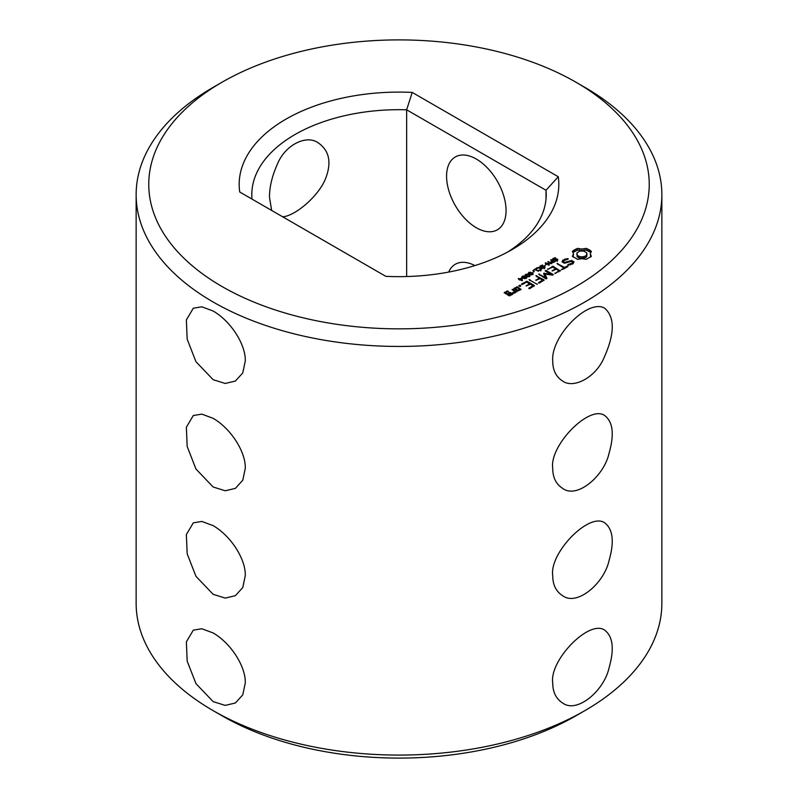 <?xml version="1.0" encoding="UTF-8"?>
<svg xmlns="http://www.w3.org/2000/svg" width="798" height="798" viewBox="0 0 798 798"><rect width="100%" height="100%" fill="white"/><g stroke="black" fill="none" stroke-linecap="round" stroke-linejoin="round"><path stroke-width="1.2" d="M213.126 632.944L201.814 628.744L193.296 630.171L186.363 641.861L187.181 661.113L195.949 683.627L213.126 701.622L225.196 705.392L235.35 703.008L242.762 694.878L245.265 683.068C245.974 667.417 231.689 643.737 213.126 632.944M213.126 525.623L201.814 521.433L193.296 522.86L186.363 534.55L187.181 553.802L195.949 576.316L213.126 594.31L225.196 598.081L235.35 595.697L242.762 587.567L245.265 575.757C245.974 560.106 231.689 536.426 213.126 525.623M213.126 418.312L201.814 414.122L193.296 415.539L186.363 427.239L187.181 446.491L195.949 469.005L213.126 486.989L225.196 490.77L235.35 488.386L242.762 480.256L245.265 468.446C245.974 452.795 231.689 429.115 213.126 418.312M213.126 311.001L201.814 306.801L193.296 308.228L186.363 319.928L187.181 339.18L195.949 361.684L213.126 379.678L225.196 383.459L235.35 381.075L242.762 372.945L245.265 361.125C245.964 345.464 231.689 321.794 213.126 311.001M222.053 82.214L213.126 87.371A262.861 151.76 0 0 0 136.139 194.682A262.861 151.76 0 0 0 213.126 301.993A262.861 151.76 0 0 0 499.588 334.891A262.861 151.76 0 0 0 661.861 194.682A262.861 151.76 0 0 0 584.874 87.371L575.947 82.214A250.243 144.478 0 0 0 222.053 82.214A250.243 144.478 0 0 0 222.053 286.532A250.243 144.478 0 0 0 575.947 286.532A250.243 144.478 0 0 0 575.947 82.214M136.139 194.682L136.139 603.318A262.861 151.76 0 0 0 213.126 710.629A262.861 151.76 0 0 0 584.874 710.629A262.861 151.76 0 0 0 661.861 603.318L661.861 194.682M222.053 715.786L222.053 715.786A250.243 144.478 0 0 0 222.053 715.786L213.126 710.629L222.053 715.786A250.243 144.478 0 0 0 575.947 715.786L584.874 710.629M552.735 361.125C550.45 336.666 588.116 298.143 604.704 308.228C615.358 317.634 614.749 334.99 602.859 360.297C593.752 378.561 572.984 388.636 562.65 381.075C556.076 376.875 552.775 370.222 552.735 361.125M552.735 468.446C549.134 445.693 589.353 404.436 604.704 415.539C612.974 421.913 614.44 434.431 609.093 453.094C604.146 476.216 576.904 499.189 562.65 488.386C556.076 484.196 552.775 477.553 552.735 468.446M552.735 575.757C549.134 553.004 589.353 511.747 604.704 522.86C612.974 529.224 614.44 541.742 609.093 560.405C604.146 583.528 576.904 606.5 562.65 595.697C556.076 591.508 552.775 584.864 552.735 575.757M552.735 683.068C549.134 660.315 589.353 619.058 604.704 630.171C612.974 636.535 614.44 649.053 609.093 667.717C604.146 690.839 576.904 713.811 562.65 703.008C556.076 698.819 552.775 692.175 552.735 683.068M506.062 210.562A42.055 24.279 -120 0 0 487.698 168.238A42.055 24.279 -120 0 0 455.289 156.967A42.055 24.279 -120 0 0 455.289 205.535A42.055 24.279 -120 0 0 497.354 229.814A42.055 24.279 -120 0 0 506.062 210.562M474.89 265.574A42.055 24.279 -120 0 0 455.289 264.278A42.055 24.279 -120 0 0 448.685 272.078M271.679 210.453L269.515 197.615C269.365 187.251 272.088 175.859 277.694 163.43C285.674 144.628 306.452 134.543 318.093 142.752C329.464 150.652 331.888 162.752 325.365 179.071C318.562 196.069 295.38 215.959 282.682 216.807M385.783 276.327A159.819 92.269 0 0 0 512.007 249.624A159.819 92.269 0 0 0 558.271 176.747L412.217 92.418A159.819 92.269 0 0 0 239.729 192.009L385.783 276.327M591.408 256.328L590.241 253.864L591.408 251.4L586.161 248.368L581.892 249.046L577.622 248.368L572.375 251.4L573.543 253.864L572.375 256.328L577.622 259.36L581.892 258.682L586.161 259.36L591.408 256.328M553.812 260.058L552.565 259.131L555.019 257.674L555.637 258.033L553.762 258.542L553.423 259.48L556.605 258.891L557.882 259.809L555.617 261.165L555.029 260.826L556.755 260.318L557.044 259.46L553.812 260.058M553.214 259.061L553.423 260.008M557.513 260.338L557.513 259.131L557.882 259.809M557.233 260.537L557.044 259.46M573.991 261.824L571.617 260.457L564.675 262.372L563.438 261.654L563.957 260.527L567.837 259.26L568.286 258.811L567.508 258.552L562.799 260.168L562.011 261.874L564.405 263.26L571.348 261.355L572.575 262.063L572.056 263.19L568.176 264.447L567.737 264.896L568.505 265.165L573.193 263.579L573.991 261.824M551.937 262.821L550.78 261.914L552.016 260.756L550.62 259.949L551.119 259.659L554.849 261.824L551.937 262.821M548.904 265.255L545.174 263.101L550.899 263.649L548.027 261.455L551.757 263.609L546.321 263.22L549.373 264.986L548.904 265.255M544.595 265.584L546.161 264.677L544.595 265.584M541.084 267.41L539.837 266.482L542.291 265.016L542.909 265.375L541.034 265.894L540.695 266.831L543.877 266.233L545.154 267.16L542.889 268.517L542.301 268.178L544.027 267.669L544.316 266.811L541.084 267.41M540.485 266.412L540.695 267.35M544.785 267.689L544.785 266.482L545.154 267.16M544.495 267.889L544.316 266.811M566.959 266.143L564.695 267.45L556.994 263.52L563.787 267.968L561.543 269.794L567.867 266.662L566.959 266.143L566.959 267.18M560.346 271.001L553.064 266.293L547.647 269.435L552.615 267.081L555.348 268.657L552.186 271.011L556.256 269.175L558.979 270.751L554.899 273.624L560.336 270.492M536.346 269.165L535.767 268.826L536.336 268.148L538.49 267.42L540.465 267.968L541.403 269.096L538.979 270.692L538.391 270.352L540.186 269.884L540.515 268.707L538.421 267.819L536.346 269.165L536.336 268.148M541.403 269.126L541.204 269.644M540.605 270.133L540.725 269.135M532.874 270.702L534.8 269.086L538.54 271.24L534.74 269.624L532.874 270.702M532.755 272.417L534.321 271.51L532.755 272.417M545.044 274.063L552.635 275.18L553.273 274.562L546.041 270.392L545.134 270.911L550.7 274.123L543.707 273.285L545.164 277.335L538.66 274.103L545.912 278.821L546.979 278.462L545.044 274.063L546.381 278.811M531.219 275.001L528.286 273.295L528.795 272.467L530.251 272.168L533.184 273.864L531.219 275.001M528.286 273.295L528.795 272.467L528.795 273.904M533.184 274.213L532.685 274.712M527.957 276.886L525.024 275.18L526.989 274.053L528.765 274.721L529.922 275.749L527.957 276.886L529.293 276.068L528.875 275.41L526.989 274.452L525.653 274.871L527.987 276.487M525.024 275.18L525.533 274.352L525.533 275.789M529.922 276.098L529.413 276.597M524.685 278.761L521.762 277.066L522.261 276.238L523.727 275.938L526.66 277.634L524.685 278.761M521.762 277.066L522.261 276.238L522.261 277.674M526.66 277.983L526.151 278.482M519.159 279.809L518.251 278.642L519.777 278.971L521.563 277.933L522.451 280.527L519.159 279.809M539.538 283.021L544.046 279.889L535.887 275.709L539.059 278.063L535.897 280.417L539.967 278.582L542.68 280.158L538.63 282.492L539.538 283.021M537.194 284.367L529.034 279.659L537.194 284.367M520.675 286.243L518.86 285.804L520.675 285.365L520.675 286.243L520.675 285.365M513.912 288.906L517.563 291.011L521.124 289.465L517.473 286.851L513.912 288.387M529.832 288.617L534.341 285.494L527.069 281.305L521.673 283.908L522.57 284.427L526.62 282.083L529.353 283.669L526.191 286.013L530.261 284.188L532.974 285.754L528.924 288.098L529.832 288.617M516.735 291.998L512.206 289.375L514.022 290.951L513.862 292.527L512.715 292.487L512.635 293.215L515.109 292.936L515.239 291.649L516.735 291.998M512.745 294.302L510.501 292.497L507.408 293.774L505.643 292.756L507.398 291.739L508.645 291.938L507.847 290.961L504.296 292.507L509.194 295.849L512.745 294.302M546.002 199.091L546.002 190.263L406.641 109.805A147.201 84.987 0 0 0 251.799 194.682A147.201 84.987 0 0 0 251.998 199.091M507.368 252.198A147.201 84.987 0 0 0 546.201 194.682A147.201 84.987 0 0 0 546.002 190.263L558.271 176.747M406.641 276.537L406.641 109.805L412.217 92.418M590.69 257.066L590.241 253.864M590.53 255.131L590.53 256.846M590.69 252.377L586.161 250.083L581.892 250.762L577.622 250.083L573.094 252.377M590.48 250.442L590.48 252.158M589.263 249.604L589.263 251.32M587.817 248.906L587.817 250.622M586.161 248.368L586.161 250.083M584.086 248.876L584.086 250.592M581.892 249.046L581.892 250.762M579.697 248.876L579.697 250.592M577.622 248.368L577.622 250.083M575.966 248.906L575.966 250.622M574.51 249.604L574.51 251.32M573.303 250.442L573.303 252.158M573.543 253.864L573.094 257.066M573.253 255.131L573.253 256.846M573.373 263.19L572.575 262.732M571.617 260.457L571.617 261.505M564.675 262.372L564.675 263.19M563.438 261.654L563.438 262.702M567.508 258.552L567.508 259.32M564.894 258.961L564.894 259.988M563.528 261.465L562.64 262.233M562.799 260.168L562.799 261.884M572.575 262.063L572.475 263.998M572.056 263.19L572.056 264.248M570.48 264.098L570.48 264.866M568.176 264.447L568.176 265.056M551.119 259.659L551.119 260.238M552.016 260.756L551.538 262.073L553.932 262.352M545.792 262.741L545.792 263.45M546.321 263.22L546.321 263.759M548.027 261.455L548.027 261.983M545.712 264.417L545.712 264.936M564.695 267.45L564.695 268.487M557.922 263.53L557.922 264.577M563.787 267.968L563.787 269.016M561.563 269.255L561.563 269.794M567.867 266.143L567.867 266.662M553.064 266.293L553.064 267.34M552.186 266.293L552.186 267.33M547.667 268.906L547.667 269.435M555.348 268.657L555.348 269.704M552.206 270.472L552.206 271.011M558.979 270.751L558.979 271.789M554.919 273.086L554.919 273.624M540.465 269.684L541.164 270.233M534.8 269.086L534.8 269.654M533.872 271.25L533.872 271.769M546.041 270.392L546.041 271.44M550.7 274.123L550.7 274.891M545.044 275.011L544.106 274.941M544.336 273.195L544.336 274.911M543.707 273.285L543.707 274.033M545.164 277.335L545.164 278.392M539.588 274.113L539.588 275.16M518.73 278.362L518.73 278.921M522.141 278.273L522.231 280.657M519.777 278.971L519.777 279.529M544.046 279.889L544.046 280.417M536.815 275.719L536.815 276.766M539.059 278.063L539.059 279.11M535.917 279.879L535.917 280.417M542.68 280.158L542.68 281.195M538.63 282.492L538.63 283.031M537.174 283.839L537.174 284.367M529.962 279.669L529.962 280.716M519.917 285.205L519.917 286.412M519.149 285.365L519.149 286.243M517.473 286.851L517.473 287.888M516.585 286.851L516.585 287.879M534.341 285.494L534.341 286.013M527.069 281.305L527.069 282.342M526.191 281.305L526.191 282.332M521.673 283.908L521.673 284.437M529.353 283.669L529.353 284.706M526.211 285.485L526.211 286.013M532.974 285.754L532.974 286.801M528.924 288.098L528.924 288.637M515.169 292.287L514.022 291.619M513.094 289.375L513.094 290.412M512.206 289.375L512.206 289.903M514.022 290.951L513.962 293.275M513.862 292.527L513.862 293.275M512.715 292.487L512.715 293.215M510.501 292.497L510.501 293.534M509.623 292.497L509.623 293.544M507.408 293.774L507.408 294.821M505.643 292.756L505.643 293.794M507.847 290.961L507.847 291.948M506.959 290.961L506.959 291.988M504.296 292.507L504.296 293.016M585.533 257.684L579.947 258.333L577.114 256.697L577.114 252.737L579.947 251.101L583.827 251.101L586.67 252.737L586.67 256.697L585.533 257.684L585.533 255.968L583.827 256.617L583.827 258.333M583.827 256.617L581.892 256.836L581.892 258.552M581.892 256.836L579.947 256.617L579.947 258.333M579.947 256.617L578.251 255.968L578.251 257.684M578.251 255.968L577.114 254.981L577.114 256.697M577.114 254.981L576.735 253.864M587.039 253.864L586.67 256.697M586.67 254.981L585.533 255.968M553.932 261.864L552.016 261.245M528.924 272.986L531.249 274.602L532.555 274.183L529.722 272.527L528.924 272.986L528.974 274.033M525.653 274.871L525.712 275.918M529.293 276.657L529.244 275.759M522.391 276.756L524.715 278.372L526.032 277.953L523.189 276.298L522.391 276.756L522.441 277.804M520.196 279.21L521.872 280.178L521.643 278.372L520.196 279.769M521.872 280.178L521.872 280.726M519.767 289.215L518.022 290.233L515.269 288.637L517.014 287.629L519.767 289.215L519.767 290.253M518.022 290.233L518.022 291.011M515.269 288.637L515.269 289.684M511.398 294.053L509.643 295.061L508.316 294.292L510.062 293.285L511.398 294.053L511.398 295.08M509.643 295.061L509.643 295.849M508.316 294.292L508.316 295.34M552.785 258.722L552.785 259.679M553.333 258.293L553.333 258.861M553.214 259.27L553.214 259.939M554.959 259.33L554.959 259.829M555.508 259.101L555.508 259.609M551.518 261.046L551.518 261.644M540.056 266.073L540.056 267.031M540.605 265.644L540.605 266.213M540.485 266.612L540.485 267.28M542.231 266.672L542.231 267.17M542.78 266.452L542.78 266.961M536.086 268.387L536.086 269.016M536.695 267.899L536.695 268.477M540.465 267.968L540.465 268.647M540.725 269.225L540.725 270.063M541.164 268.517L541.164 269.684M532.027 272.836L532.027 273.445M528.765 274.721L528.765 275.33M525.503 276.607L525.503 277.215M551.787 262.273L551.787 262.791M551.538 262.073L551.538 262.712M551.448 261.834L551.448 262.672M529.333 273.644L529.333 274.263M528.924 273.195L528.924 273.993M529.962 274.043L529.962 274.602M526.062 275.529L526.062 276.148M525.653 275.081L525.653 275.879M526.69 275.928L526.69 276.487M522.8 277.415L522.8 278.033M522.391 276.966L522.391 277.764M523.428 277.814L523.428 278.372M557.243 261.465L557.243 259.749M553.194 260.886L553.194 259.17M544.515 268.816L544.515 267.101M540.465 268.238L540.465 266.522M540.725 270.901L540.725 269.175M528.904 274.801L528.904 273.086M525.633 276.687L525.633 274.971M529.313 276.647L529.313 275.968M522.371 278.572L522.371 276.856"/></g></svg>
